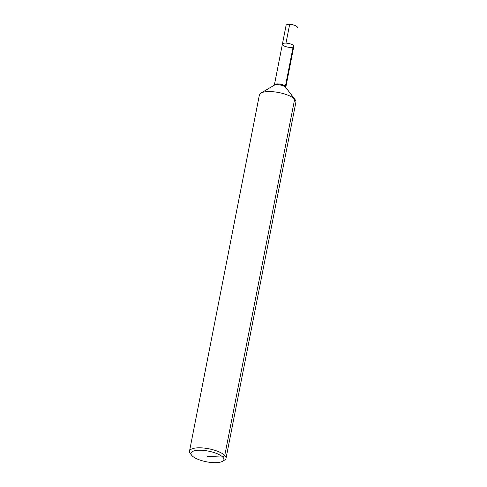 <?xml version="1.0" encoding="UTF-8"?>
<svg xmlns="http://www.w3.org/2000/svg" width="487" height="487" viewBox="0 0 487 487"><rect width="100%" height="100%" fill="white"/><g stroke="black" fill="none" stroke-linecap="round" stroke-linejoin="round"><path stroke-width="0.73" d="M191.635 455.242L190.216 453.385A18.609 6.027 11.1 0 1 189.51 451.139L259.401 94.886A18.609 6.027 11.1 0 1 260.904 93.078A18.609 6.027 11.1 0 1 278.826 92.554A18.609 6.027 11.1 0 1 295.219 99.811A18.609 6.027 11.1 0 1 295.926 102.051L226.029 458.304A18.609 6.027 11.1 0 1 224.531 460.118L222.516 461.305A16.747 5.424 11.1 0 1 207.158 461.919A16.747 5.424 11.1 0 1 192.14 455.82A16.747 5.424 11.1 0 1 191.635 455.242A16.747 5.424 11.1 0 1 208.479 451.126A16.747 5.424 11.1 0 1 222.516 461.305M189.51 451.139A18.609 6.027 11.1 0 1 208.929 448.807A18.609 6.027 11.1 0 1 226.029 458.304M285.826 87.471L285.808 87.173A5.814 1.881 11.1 0 0 280.463 84.208A5.814 1.881 11.1 0 0 274.394 84.933L282.393 44.147A5.814 1.881 11.1 0 1 288.462 43.416A5.814 1.881 11.1 0 1 293.807 46.387A5.814 1.881 11.1 0 1 289.004 47.318A5.814 1.881 11.1 0 1 282.795 45.047A5.814 1.881 11.1 0 1 282.393 44.147A5.814 1.881 11.1 0 1 288.462 43.416A5.814 1.881 11.1 0 1 293.807 46.387A5.814 1.881 11.1 0 1 290.222 47.416M282.393 44.147L286.076 25.379A5.814 1.881 11.1 0 1 290.191 24.38A5.814 1.881 11.1 0 1 294.063 25.141A5.814 1.881 11.1 0 1 297.094 26.718A5.814 1.881 11.1 0 1 297.49 27.619A5.814 1.881 11.1 0 0 294.063 25.141A5.814 1.881 11.1 0 0 290.191 24.38A5.814 1.881 11.1 0 0 289.662 24.35L285.985 43.118A5.814 1.881 11.1 0 1 293.807 46.387L285.808 87.173M293.411 45.486L285.412 86.272A1.394 1.193 -44.6 0 0 285.607 87.203L294.659 99.165L224.763 455.424L222.723 457.08L207.432 456.453M260.904 93.078L274.315 85.17A6.221 2.015 11.1 0 1 280.311 84.994A6.221 2.015 11.1 0 1 285.79 87.416L295.219 99.811M292.17 24.533L290.191 24.38L294.063 25.141L292.17 24.533"/></g></svg>
